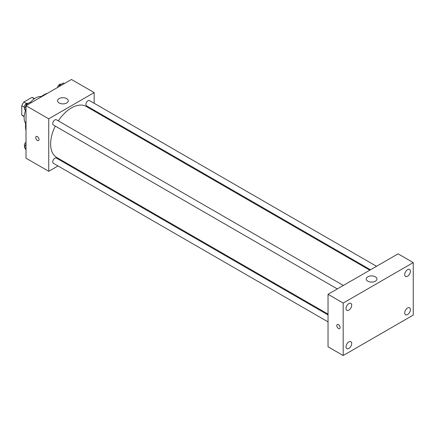 <?xml version="1.0" encoding="UTF-8"?>
<svg xmlns="http://www.w3.org/2000/svg" width="435" height="435" viewBox="0 0 435 435"><rect width="100%" height="100%" fill="white"/><g stroke="black" fill="none" stroke-linecap="round" stroke-linejoin="round"><path stroke-width="0.65" d="M26.508 103.497L23.92 102.002L31.891 97.402A10.369 5.987 120 0 1 33.087 97.826L34.528 98.658M24.175 116.362L21.75 114.965A10.369 5.987 120 0 0 22.718 115.786L24.159 116.618M21.75 114.965L21.75 105.759A10.369 5.987 120 0 1 23.92 102.002M24.338 107.255L21.75 105.759M34.316 98.799L31.891 97.402M25.681 123.486A16.068 9.276 -60 0 1 25.502 110.659M30.493 102.269A16.068 9.276 -60 0 1 41.238 96.548M26.013 130.674A25.442 14.687 -60 0 1 26.013 121.207M39.427 97.967A25.442 14.687 -60 0 1 47.627 93.237M57.996 165.963L48.736 171.308L26.013 158.193L26.013 105.716L71.454 79.474L94.177 92.595L94.177 103.291M64.723 162.081L64.016 162.489M55.299 126.101A29.455 17.008 120 0 0 50.629 143.98A29.455 17.008 120 0 0 56.729 157.465L328.039 314.103M369.804 270.189L86.184 106.444A29.455 17.008 120 0 0 58.312 120.886M94.177 110.24L94.177 111.055M48.736 171.308L48.736 118.831L94.177 92.595M376.531 266.302L89.55 100.615A3.012 1.74 120 0 0 87.228 101.42A3.012 1.74 120 0 0 85.918 104.449A3.012 1.74 120 0 0 86.538 105.83L370.511 269.776M328.039 314.924L56.376 158.079A3.012 1.74 120 0 0 54.054 158.884A3.012 1.74 120 0 0 52.738 161.912A3.012 1.74 120 0 0 53.364 163.288L328.039 321.873M337.337 288.932L53.364 124.981A3.012 1.74 -60 0 1 53.364 121.506A3.012 1.74 -60 0 1 56.376 119.766L343.356 285.458M48.736 118.831L26.013 105.716M59.149 102.981A5.356 3.094 180 0 1 57.578 100.795A5.356 3.094 180 0 1 62.934 97.701A5.356 3.094 180 0 1 68.29 100.795A5.356 3.094 180 0 1 64.984 103.65A5.356 3.094 180 0 1 59.149 102.981M39.03 139.466A2.344 1.354 60 0 1 38.546 140.543A2.344 1.354 60 0 1 36.203 139.189A2.344 1.354 60 0 1 36.203 136.481A2.344 1.354 60 0 1 38.008 137.112A2.344 1.354 60 0 1 39.03 139.466M38.546 140.543A2.344 1.354 60 0 1 36.203 139.189A2.344 1.354 60 0 1 36.203 136.481M328.039 346.777L328.039 294.299L398.101 253.85L413.25 262.599L413.25 315.076L343.188 355.525L328.039 346.777M343.188 355.525L343.188 303.048L328.039 294.299M340.11 327.506A2.344 1.354 60 0 1 339.626 328.583A2.344 1.354 60 0 1 337.283 327.229A2.344 1.354 60 0 1 337.283 324.521A2.344 1.354 60 0 1 339.088 325.152A2.344 1.354 60 0 1 340.11 327.506M343.188 303.048L413.25 262.599M375.378 281.184A5.356 3.094 180 0 1 369.543 281.853A5.356 3.094 180 0 1 366.237 278.993A5.356 3.094 180 0 1 371.593 275.904A5.356 3.094 180 0 1 376.949 278.993A5.356 3.094 180 0 1 375.378 281.184M407.568 269.678A4.018 2.322 120 0 0 404.729 274.599A4.018 2.322 120 0 0 405.561 276.437A4.018 2.322 120 0 0 409.58 274.121A4.018 2.322 120 0 0 409.58 269.483A4.018 2.322 120 0 0 407.568 269.678M348.87 303.57A4.018 2.322 120 0 0 346.026 308.491A4.018 2.322 120 0 0 346.858 310.329A4.018 2.322 120 0 0 350.876 308.013A4.018 2.322 120 0 0 350.876 303.374A4.018 2.322 120 0 0 348.87 303.57M348.87 341.877A4.018 2.322 120 0 0 346.026 346.798A4.018 2.322 120 0 0 346.858 348.636A4.018 2.322 120 0 0 350.876 346.32A4.018 2.322 120 0 0 350.876 341.682A4.018 2.322 120 0 0 348.87 341.877M407.568 307.991A4.018 2.322 120 0 0 404.729 312.906A4.018 2.322 120 0 0 405.561 314.75A4.018 2.322 120 0 0 409.58 312.428A4.018 2.322 120 0 0 409.58 307.79A4.018 2.322 120 0 0 407.568 307.991M339.626 328.583A2.344 1.354 60 0 1 337.283 327.229A2.344 1.354 60 0 1 337.283 324.521M26.013 111.382L24.534 109.277L26.448 104.346L30.271 102.138L31.238 102.698M26.013 110.131L24.534 109.277M27.41 104.906L26.448 104.346M28.057 103.421L27.97 103.372A3.012 1.74 120 0 0 25.649 104.177A3.012 1.74 120 0 0 24.338 107.206A3.012 1.74 120 0 0 24.833 108.5M59.062 86.63L59.622 85.195L63.45 82.987L64.413 83.542M60.585 85.749L59.622 85.195M61.232 84.265L61.145 84.216A3.012 1.74 120 0 0 59.04 84.809A3.012 1.74 120 0 0 57.561 87.5M26.013 149.689L24.534 147.59L26.013 143.778M26.013 148.438L24.534 147.59M26.013 142.147A3.012 1.74 120 0 0 24.338 145.513A3.012 1.74 120 0 0 24.833 146.807"/></g></svg>
